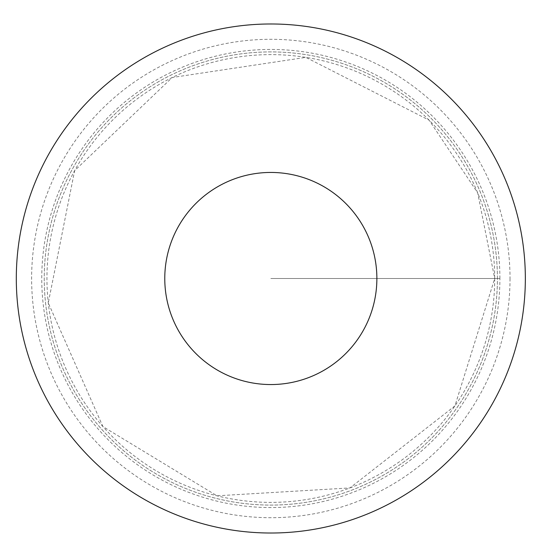 <?xml version="1.0" encoding="UTF-8"?>
<svg xmlns="http://www.w3.org/2000/svg" width="557" height="557" viewBox="0 0 557 557"><rect width="100%" height="100%" fill="white"/><g stroke="black" fill="none" stroke-linecap="round" stroke-linejoin="round"><path stroke-width="0.42" stroke-dasharray="2.79 2.09" d="M497.415 278.5A226.588 226.588 0 0 0 157.534 82.269A226.588 226.588 0 0 0 157.534 474.731A226.588 226.588 0 0 0 497.415 278.5A226.588 226.588 0 0 0 157.534 82.269A226.588 226.588 0 0 0 157.534 474.731A226.588 226.588 0 0 0 497.415 278.5M525.342 278.5A254.514 254.514 0 0 1 143.567 498.919A254.514 254.514 0 0 1 143.567 58.081A254.514 254.514 0 0 1 525.342 278.5A254.514 254.514 0 0 1 143.567 498.919A254.514 254.514 0 0 1 143.567 58.081A254.514 254.514 0 0 1 525.342 278.5M499.894 278.5A229.066 229.066 0 0 0 270.827 49.434A229.066 229.066 0 0 0 41.761 278.5A229.066 229.066 0 0 0 270.827 507.566A229.066 229.066 0 0 0 499.894 278.5M270.827 278.5L499.894 278.5L270.827 278.5M494.707 278.5A223.879 223.879 0 0 1 158.884 472.385A223.879 223.879 0 0 1 158.884 84.615A223.879 223.879 0 0 1 494.707 278.5L454.923 405.893L349.963 487.925L216.979 495.807L102.892 426.558L48.285 302.931L74.638 170.644L172.21 77.514L305.849 57.378L429.134 120.194L477.662 192.826L494.707 278.5M510.024 278.5A239.197 239.197 0 0 1 151.226 485.655A239.197 239.197 0 0 1 151.226 71.345A239.197 239.197 0 0 1 510.024 278.5"/><path stroke-width="0.84" d="M376.873 278.5A106.046 106.046 0 0 1 217.801 370.342A106.046 106.046 0 0 1 217.801 186.658A106.046 106.046 0 0 1 376.873 278.5M525.342 278.5A254.514 254.514 0 0 1 143.567 498.919A254.514 254.514 0 0 1 143.567 58.081A254.514 254.514 0 0 1 525.342 278.5"/></g></svg>
